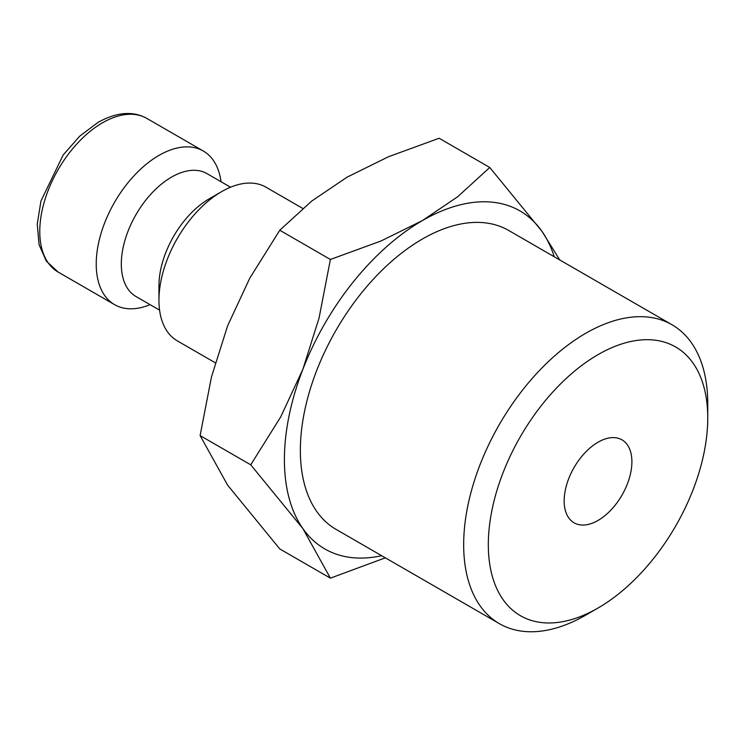 <?xml version="1.0" encoding="UTF-8"?>
<svg xmlns="http://www.w3.org/2000/svg" width="745" height="745" viewBox="0 0 745 745"><rect width="100%" height="100%" fill="white"/><g stroke="black" fill="none" stroke-linecap="round" stroke-linejoin="round"><path stroke-width="1.12" d="M302.768 208.432L266.03 187.219A88.711 51.219 120 0 0 221.675 191.614L209.131 198.859A70.971 40.975 120 0 0 158.946 285.773L158.946 300.263A88.711 51.219 120 0 0 177.319 340.865L215.258 362.768M230.54 187.219L206.98 173.613A70.971 40.975 120 0 0 152.287 192.629A70.971 40.975 120 0 0 121.314 264.047A70.971 40.975 120 0 0 136.009 296.529L159.579 310.144M221.042 181.733A88.711 51.219 120 0 0 203.301 151.012A88.711 51.219 120 0 0 134.947 174.777A88.711 51.219 120 0 0 96.226 264.047A88.711 51.219 120 0 0 114.59 304.658A88.711 51.219 120 0 0 150.08 304.658M559.784 259.968L541.904 231.257L489.744 167.476L457.756 196.68L422.396 220.585L380.993 240.998L330.398 259.465L319.056 318.05L302.889 369.259L280.669 416.967L250.73 464.815L302.889 528.605L330.398 578.157L385.342 557.828M554.243 256.764A195.153 112.672 120 0 0 541.904 231.257A195.153 112.672 120 0 0 422.396 220.585A195.153 112.672 120 0 0 302.889 369.259A195.153 112.672 120 0 0 284.404 459.6A195.153 112.672 120 0 0 302.889 528.605A195.153 112.672 120 0 0 381.654 555.696M330.398 578.157L279.775 548.935L227.616 485.144L200.107 435.583L211.45 377.007L227.616 325.798L249.826 278.081L279.775 230.242L311.773 201.029L347.123 177.133L388.527 156.72L439.122 138.244L489.744 167.476M672.009 324.755A172.589 99.644 120 0 0 539.007 370.991A172.589 99.644 120 0 0 463.669 544.679A172.589 99.644 120 0 0 499.42 623.686L336.097 529.397A172.589 99.644 -60 0 1 300.356 450.39A172.589 99.644 -60 0 1 375.694 276.702A172.589 99.644 -60 0 1 508.686 230.466L672.009 324.755A172.589 99.644 120 0 1 707.75 403.762L707.75 417.982A155.174 89.586 120 0 0 598.03 354.639A155.174 89.586 120 0 0 488.31 544.679A155.174 89.586 120 0 0 598.03 608.022A155.174 89.586 120 0 0 707.75 417.982M631.9 461.779A47.904 27.658 -60 0 1 610.993 509.98A47.904 27.658 -60 0 1 574.078 522.813A47.904 27.658 -60 0 1 564.161 500.891A47.904 27.658 -60 0 1 585.067 452.681A47.904 27.658 -60 0 1 621.982 439.848A47.904 27.658 -60 0 1 631.9 461.779M499.42 623.686A172.589 99.644 120 0 0 585.71 615.137L598.03 608.022M279.775 230.242L330.398 259.465M200.107 435.583L250.73 464.815M221.675 191.614A88.711 51.219 120 0 0 158.946 300.263M58.138 272.065L46.292 261.085L39.094 244.705L37.25 224.152L40.938 201.038L63.139 155.034L79.696 136.177L98.061 122.366C116.686 112.048 132.945 110.726 146.849 118.418A88.711 51.219 120 0 0 102.493 122.804A88.711 51.219 120 0 0 39.774 231.453A88.711 51.219 120 0 0 58.138 272.065L114.59 304.658M146.849 118.418L203.301 151.012"/></g></svg>
